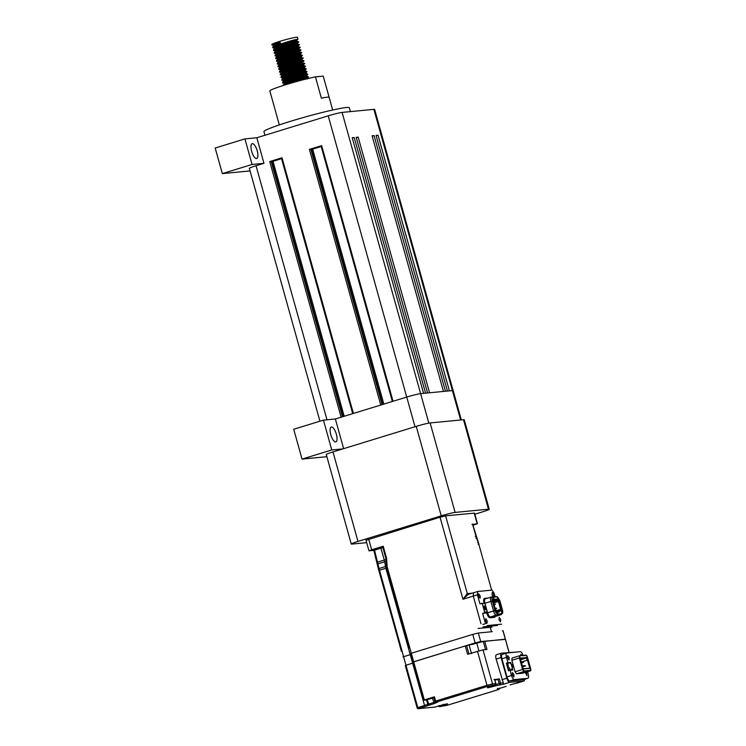 <?xml version="1.0" encoding="UTF-8"?>
<svg xmlns="http://www.w3.org/2000/svg" width="746" height="746" viewBox="0 0 746 746"><rect width="100%" height="100%" fill="white"/><g stroke="black" fill="none" stroke-linecap="round" stroke-linejoin="round"><path stroke-width="1.12" d="M330.786 434.731A7.758 2.742 72.9 0 0 335.84 441.884A7.758 2.742 72.9 0 0 336.343 434.2A7.758 2.742 72.9 0 0 331.289 427.048A7.758 2.742 72.9 0 0 330.786 434.731M251.672 151.373A7.758 2.742 72.9 0 0 256.727 158.525A7.758 2.742 72.9 0 0 257.23 150.841A7.758 2.742 72.9 0 0 252.176 143.689A7.758 2.742 72.9 0 0 251.672 151.373M279.321 124.908L275.778 112.245A27.714 1.865 164.4 0 1 275.787 112.17L269.838 90.863A27.714 1.865 -15.6 0 1 286.595 84.447A27.714 1.865 -15.6 0 1 315.437 76.866L321.377 98.174A27.714 1.865 164.4 0 1 329.163 97.344L332.707 110.007M264.942 135.259L263.935 131.632A44.34 2.993 -15.6 0 1 290.754 121.234A44.34 2.993 -15.6 0 1 349.342 107.778L350.415 111.611M295.155 80.605L300.256 79.309C316.024 75.029 306.028 76.456 291.099 81.584L283.2 85.221L291.192 81.92C306.121 76.791 316.118 75.365 300.349 79.654L291.611 81.78M275.824 44.005A13.307 0.895 -15.6 0 1 272.243 44.555M271.964 44.974L271.814 44.452A13.307 0.895 -15.6 0 1 279.862 41.338L271.964 44.974L278.482 44.434M281.037 43.902L296.88 39.659L297.962 39.174L297.44 37.3A13.307 0.895 -15.6 0 0 279.862 41.338L280.524 43.706L272.626 47.343L273.679 47.912L279.237 47.138M272.775 47.483L277.353 47.129M285.336 45.431L297.598 42.009M289.774 41.767C305.534 37.486 295.547 38.913 280.617 44.042L272.719 47.679M281.792 46.606L298.717 41.879L296.153 41.198L281.587 45.515L275.47 48.014L274.836 48.956M290.436 44.135C306.196 39.846 296.199 41.282 281.279 46.411L273.512 49.768L273.735 50.56L276.897 50.374M273.53 50.187L275.824 50.168M278.109 49.833L282.445 48.975M286.091 48.136L298.353 44.713M290.53 44.48C306.298 40.191 296.302 41.617 281.373 46.746L273.474 50.383M282.548 49.311L299.472 44.583L296.908 43.902L282.342 48.22L276.225 50.719L275.591 51.66M291.192 46.839C306.951 42.559 296.955 43.986 282.035 49.115L274.267 52.472L274.491 53.264L276.179 53.693M278.864 52.537L283.21 51.679M286.846 50.849L299.109 47.418M291.285 47.184C307.054 42.895 297.057 44.322 282.128 49.45L274.23 53.097M277.652 53.087L280.748 52.546M283.303 52.015L300.218 47.324L297.663 46.606L283.098 50.924L276.253 53.926L274.985 55.801L277.232 56.444M291.947 49.553C307.706 45.264 297.71 46.69 282.79 51.819L275.022 55.176M277.335 55.577L283.965 54.383M287.602 53.553L299.864 50.122M292.04 49.889C307.809 45.599 297.813 47.026 282.883 52.164L274.985 55.801M276.794 55.978L281.503 55.251M284.058 54.719L300.974 50.029L298.419 49.311L283.853 53.628L277.008 56.64L275.647 58.169L277.549 58.692M292.702 52.257C308.462 47.968 298.465 49.395 283.545 54.523L275.778 57.88M278.09 58.281L284.72 57.088M288.357 56.258L300.619 52.835M292.796 52.593C308.564 48.303 298.568 49.73 283.639 54.868L275.74 58.505M284.813 57.433L301.738 52.705L299.174 52.015L284.608 56.332L278.491 58.841L277.857 59.773M293.458 54.962C309.217 50.672 299.221 52.099 284.301 57.237L276.533 60.585L276.757 61.386L279.918 61.2M276.552 61.013L278.845 60.995M281.13 60.659L285.476 59.792M289.112 58.962L301.375 55.54M293.551 55.297C309.32 51.008 299.323 52.434 284.394 57.573L276.496 61.209M285.569 60.137L302.494 55.409L299.929 54.728L285.364 59.037L279.246 61.545L278.612 62.477M294.213 57.666C309.972 53.376 299.976 54.803 285.056 59.941L277.288 63.289L277.512 64.091L280.673 63.904M277.307 63.718L281.885 63.363M289.868 61.666L302.13 58.244M294.306 58.002C310.075 53.721 300.079 55.148 285.149 60.277L277.251 63.914M286.324 62.841L303.249 58.113L300.685 57.433L286.119 61.75L280.002 64.249L279.368 65.191M294.968 60.37C310.728 56.081 300.731 57.507 285.811 62.645L277.913 66.282L278.967 66.851L284.524 66.077M278.062 66.422L286.986 65.21M290.623 64.37L302.885 60.948M295.062 60.715C310.83 56.426 300.834 57.852 285.905 62.981L278.006 66.618M287.079 65.545L304.004 60.818L301.44 60.137L286.874 64.454L280.757 66.953L280.123 67.895M295.724 63.074C311.483 58.794 301.496 60.221 286.567 65.35L278.668 68.986L279.722 69.555L285.28 68.781M278.817 69.126L287.742 67.914M295.817 63.419C311.586 59.13 301.589 60.557 286.66 65.685L278.762 69.331M287.835 68.25L304.76 63.522L302.195 62.841L287.63 67.159L281.512 69.667L280.878 70.6M303.641 63.652L296.479 65.788C312.248 61.498 302.251 62.925 287.322 68.054L279.424 71.691L280.477 72.259L286.035 71.485M279.573 71.83L288.497 70.618M292.134 69.788L304.396 66.357M296.572 66.124C312.341 61.834 302.344 63.261 287.415 68.399L279.517 72.036M288.59 70.954L305.515 66.235L302.951 65.545L288.385 69.863L282.268 72.371L281.634 73.304M297.234 68.492C313.003 64.203 303.007 65.629 288.077 70.758L280.179 74.404L281.233 74.973L286.79 74.199M280.328 74.535L289.252 73.322M292.889 72.493L297.99 71.196C313.758 66.907 303.762 68.334 288.833 73.472L280.934 77.108L281.988 77.677L287.546 76.903M297.328 68.828C313.096 64.538 303.1 65.965 288.17 71.103L280.272 74.74M289.345 73.668L306.27 68.94L305.03 70.208L289.709 74.6L283.592 77.108L282.734 77.882L284.627 78.041M281.083 77.248L290.007 76.027M293.644 75.197L305.907 71.775M298.083 71.532C313.852 67.243 303.855 68.669 288.926 73.807L281.028 77.444M290.101 76.372L298.838 74.236C314.607 69.956 304.61 71.383 289.681 76.512L281.783 80.148L288.301 79.608M298.745 73.901C314.514 69.611 304.517 71.038 289.588 76.176L282.669 78.955L281.783 80.148M281.839 79.953L290.763 78.74M294.4 77.901L306.662 74.479M290.856 79.076L299.594 76.95C315.362 72.66 305.366 74.087 290.436 79.216L282.538 82.853L289.056 82.312M299.5 76.605C315.269 72.315 305.273 73.742 290.343 78.88L283.424 81.668L282.538 82.853M282.594 82.657L291.518 81.445M306.27 68.94L304.461 68.147L297.729 69.826L289.14 72.567L283.023 75.076L282.389 76.008M285.942 77.882L305.785 72.922L307.026 71.644L305.217 70.861L298.484 72.53L289.896 75.271L283.778 77.78L283.144 78.712M305.785 72.922L307.781 74.348L306.541 75.626L291.22 80.008L285.103 82.517L284.245 83.291L286.138 83.459M300.256 79.309L307.417 77.183M284.571 81.482L290.698 80.587L306.746 76.278L308.415 76.698L307.296 78.33L290.157 83.375M281.428 158.04L282.016 157.779L353.399 413.443M321.078 145.871L309.376 149.377L311.399 148.976L382.726 404.435M311.474 149.237L312.658 149.125L383.845 404.099M312.658 149.125L321.181 146.514M319.941 421.201L249.341 168.344A11.087 0.746 -15.6 0 1 256.046 165.752L263.981 163.318L256.838 137.749L328.212 115.844L406.729 397.068A11.087 0.746 -15.6 0 1 406.738 397.068L335.364 418.982L341.108 417.21L269.726 161.556L282.016 157.779M352.298 137.991L354.201 137.506L352.215 137.693L423.597 393.356M354.201 137.506L425.584 393.17M356.271 137.609L358.173 137.124L356.187 137.311L427.57 392.974M358.173 137.124L429.556 392.778M372.161 136.07L374.063 135.585L372.077 135.781L443.46 391.445M374.063 135.585L445.446 391.249M376.133 135.688L378.035 135.203L376.049 135.399L447.432 391.063M378.035 135.203L449.418 390.867M328.212 115.844A11.087 0.746 -15.6 0 1 342.097 112.413L373.877 109.354A11.087 0.746 -15.6 0 1 374.641 109.41L453.158 390.624A11.087 0.746 -15.6 0 0 452.402 390.578L420.623 393.646L428.847 423.131M269.726 161.556L271.749 161.145L343.076 416.613M271.824 161.416L273.008 161.295L344.195 416.268M273.008 161.295L281.531 158.684M263.981 163.318L252.064 164.465L222.327 173.594L250.059 170.918M222.327 173.594L215.184 148.025L244.921 138.896L256.838 137.749M315.437 76.866L323.214 76.111L329.126 97.269M326.879 456.692L302.037 459.088L293.71 429.258L323.447 420.129L335.364 418.982L343.645 448.654M415.018 426.74L406.738 397.068A11.087 0.746 -15.6 0 1 420.623 393.646L342.097 112.413M252.064 164.465L244.921 138.896M302.037 459.088L331.774 449.959L323.447 420.129M331.774 449.959L342.899 448.887L332.986 451.927L357.968 541.409A11.087 0.746 164.4 0 0 351.263 544.002A11.087 0.746 164.4 0 0 352.028 544.067L366.696 542.65M351.263 544.002L326.282 454.519A11.087 0.746 -15.6 0 1 332.986 451.927M280.132 42.308L274.528 44.639L273.661 45.413L275.563 45.571M283.405 44.145L296.721 40.452L281.401 44.835L275.283 47.343L274.425 48.117L276.318 48.285M277.624 48.117L297.477 43.156L282.156 47.539L276.039 50.047L275.181 50.821L275.722 51.036M278.389 50.831L298.232 45.86L282.911 50.243L276.794 52.752L276.123 54.206M279.144 53.535L298.987 48.565L283.666 52.957L277.549 55.456L276.934 56.398M279.899 56.239L299.743 51.269L284.422 55.661L278.305 58.16L277.689 59.102L276.001 58.673M280.655 58.943L300.507 53.954L285.177 58.365L279.06 60.874L278.202 61.648L280.095 61.806M281.41 61.648L301.263 56.668L285.932 61.069L279.815 63.578L278.957 64.352L280.85 64.51M282.165 64.352L302.018 59.372L286.688 63.774L280.571 66.282L279.713 67.056L281.606 67.224M282.921 67.065L302.773 62.077L287.443 66.478L281.326 68.986L280.468 69.76L282.361 69.928M283.676 69.77L303.529 64.781L288.198 69.192L282.081 71.691L281.223 72.465L283.116 72.632M284.431 72.474L304.284 67.485L288.954 71.896L282.837 74.395L281.979 75.178L283.872 75.337M285.186 75.178L291.714 73.91M305.795 72.894L290.464 77.304L284.347 79.813L283.489 80.587L285.382 80.745M286.697 80.587L306.541 75.626L306.746 76.278L291.406 80.689L285.289 83.188L284.655 84.13M287.452 83.3L307.296 78.33L307.501 78.983M280.319 42.988L274.715 45.31L274.08 46.243M274.752 46.308L280.869 45.413L296.899 41.095M279.452 48.537L297.654 43.8M276.262 51.716L291.164 48.76L298.409 46.504M277.018 54.43L291.919 51.465L299.165 49.208M277.773 57.134L283.9 56.239L299.92 51.912M282.473 59.363L299.733 55.045L300.694 54.635L300.507 53.954M279.284 62.543L294.185 59.577L300.489 57.75L301.449 57.339L301.263 56.668M280.039 65.247L286.166 64.352L302.186 60.034M280.794 67.951L295.696 64.995L302.941 62.739M281.55 70.665L296.451 67.7L302.755 65.872L303.725 65.462L303.529 64.781M282.305 73.369L297.206 70.404L303.51 68.576L304.48 68.166L304.284 67.485M283.06 76.073L291.91 74.591M305.039 70.189L305.217 70.861M283.816 78.778L292.665 77.295M305.972 73.565L290.651 77.985L284.534 80.484L283.9 81.417M285.326 84.186L288.683 83.813M474.82 514.236L482.541 511.868A11.087 0.746 164.4 0 0 489.245 509.266A11.087 0.746 164.4 0 0 488.481 509.201L455.116 512.418A11.087 0.746 164.4 0 0 441.231 515.85L357.968 541.409M441.231 515.85L416.249 426.367L342.899 448.887M416.249 426.367A11.087 0.746 -15.6 0 1 430.134 422.945L455.116 512.418M488.481 509.201L463.499 419.718L430.134 422.945M463.499 419.718A11.087 0.746 -15.6 0 1 464.264 419.784L489.245 509.266M491.642 590.142L478.801 544.17L478.214 544.44L478.801 544.17L478.335 542.743L477.645 542.724L478.335 542.743L476.535 538.118L475.845 538.099L476.535 538.118L472.544 524.186L471.948 524.447L477.487 523.767L474.512 513.108L445.604 515.84L440.047 517.211L366.305 540.188M495.074 596.641L494.104 593.191L492.024 590.105L477.72 591.485L473.561 592.762L473.262 596.073L473.561 592.762L468.106 594.441L462.949 599.243L467.313 593.611L445.604 515.84M466.921 593.667L467.956 594.478L473.561 592.762M497.377 625.474L483.082 626.854L497.377 625.474M473.477 592.781L477.72 591.485L477.421 594.795L473.262 596.073L480.993 623.768L473.262 596.073L462.949 599.243L440.047 517.211M376.236 548.608C383.341 546.687 384.554 546.566 379.891 548.254C372.795 550.175 371.573 550.296 376.236 548.608L373.159 549.802M382.763 547.228L379.891 548.254M386.325 566.279L379.052 568.517L374.511 550.128L373.914 550.389L382.847 547.536M365.997 540.16L368.972 550.809L373.914 550.389M369.279 550.837L371.657 549.774L368.683 539.125M504.734 639.434L480.704 641.541L475.146 642.912L413.088 662.047L413.685 661.777L411.307 653.254L472.768 634.389L411.307 653.254L387.174 566.811L386.559 558.157L383.23 546.221L371.657 549.774M383.23 546.221L382.633 546.492L383.23 546.221M386.167 561.309L384.647 561.785L385.859 568.265L386.829 567.967M386.102 559.481L384.274 560.06L384.647 561.785L378.222 563.762M378.837 570.457L401.423 651.361M472.945 525.37L477.179 523.739L474.204 513.089M475.146 642.912L472.768 634.389L478.326 633.018L492.22 631.685M423.737 700.186L426.609 700.093L427.803 704.355L417.797 707.637L403.586 656.713L402.989 656.984M379.052 568.517L378.52 569.067L379.052 568.517L403.586 656.713L410.906 654.466M411.307 653.254L410.72 653.524L411.307 653.254M502.953 630.65L502.356 630.911L502.953 630.65L505.331 639.173L483.277 641.504L485.599 649.813M477.347 642.865L471.994 644.507L477.552 642.884M472.777 524.764L473.3 524.774L472.861 525.053M487.241 625.577L501.545 624.197M487.194 620.877L487.045 623.18L485.525 621.036L485.674 618.732L487.194 620.877M500.697 619.572L500.547 621.875L499.027 619.73L499.186 617.427L500.697 619.572M493.162 596.828L492.071 594.804L492.22 592.501L493.74 594.646L493.805 596.763M480.238 595.951L480.079 598.255L478.568 596.11L478.718 593.807L480.238 595.951M495.493 616.383L494.71 617.306L489.973 617.763C488.779 617.567 487.716 615.991 486.774 613.035L486.69 612.718M492.304 601.034L484.937 603.244L487.614 612.83C488.425 615.413 489.357 616.783 490.392 616.942L495.12 616.485L501.07 614.657L502.086 613.65L497.349 614.107L494.99 610.62L492.304 601.034C491.773 598.824 491.884 597.574 492.649 597.276L497.386 596.819L499.745 600.316L502.422 609.902C502.953 612.112 502.841 613.361 502.086 613.65L501.181 614.639L496.332 615.114C495.297 614.956 494.374 613.585 493.554 611.011L490.877 601.416C490.253 598.824 490.383 597.35 491.278 597.005L485.329 598.833C484.434 599.178 484.303 600.651 484.937 603.244L484.098 603.449C483.389 600.483 483.539 598.786 484.555 598.376L487.8 598.059M486.765 612.699L482.634 613.436L485.161 622.49M477.421 594.795L479.948 603.85L484.042 603.122L484.975 603.561L487.231 611.897L486.718 612.708L484.219 612.951L484.63 612.13L482.308 603.822L481.543 603.365L484.975 603.561L481.655 603.337M485.851 607.748L485.376 609.874L484.266 607.897L484.173 605.948L485.851 607.748M485.124 609.65L485.301 607.878L484.089 606.274M482.634 613.436L484.219 612.951M498.011 613.827L497.517 612.056M497.423 611.86L497.964 613.855M493.638 598.833L493.442 597.723L493.936 598.74M497.162 599.178L496.976 599.709L498.114 599.597L499.223 601.239L501.424 609.118L501.265 610.89L499.335 611.077L499.512 611.711L495.708 610.843L496.622 611.338L495.503 609.696L493.302 601.808L493.46 600.045L494.598 599.933L494.421 599.299L496.183 599.784L496.006 599.141L496.799 599.066L496.053 599.299M493.022 600.875L492.947 601.966L497.694 600.418L498.114 599.597M485.329 598.833L484.555 598.376L485.329 598.833L491.278 597.005L496.416 596.632M493.162 601.071L494.598 599.933M493.05 600.866L494.178 600.754M494.906 609.342L496.528 608.522M494.645 608.382L496.435 608.204M495.605 604.073L493.721 605.081L495.605 604.073L493.451 604.12M493.209 601.388L495.773 600.605L496.183 599.784M495.391 599.859L494.971 600.679L495.773 600.605M494.971 600.679L493.181 601.229M496.976 599.709L496.566 600.53L497.694 600.418L498.393 601.444L500.594 609.333L501.424 609.118M496.566 600.53L493.237 601.546M501.265 610.89L500.519 610.424M497.955 610.806L500.491 610.433L500.594 609.333L495.95 610.75M498.542 611.151L495.848 610.881L495.148 609.855L492.602 602.078M496.23 611.17L495.26 611.468M492.08 600.017L494.421 599.299M494.458 599.448L495.213 599.225M495.26 599.374L496.006 599.141M498.561 610.62L499.335 611.077M495.894 612.82L499.512 611.711M495.81 612.68L498.72 611.795M493.339 598.861L493.442 597.723M493.218 597.611L493.675 598.861M501.545 610.536L501.797 613.678M499.745 600.316L498.794 600.661C497.974 598.078 497.05 596.707 496.015 596.548L496.211 596.558M511.01 670.15L510.879 670.216C513.714 666.887 513.108 664.378 509.061 662.709L507.588 663.11L507.066 665.702L507.765 668.183L509.443 670.486M506.348 663.11L510.637 662.364L506.348 663.11L507.066 665.702M527.608 671.717L528.215 673.899C528.839 676.501 528.709 677.974 527.814 678.319L514.311 679.615C513.276 679.457 512.343 678.095 511.532 675.512L510.068 670.29L508.483 670.775L507.765 668.183M507.933 662.625L506.478 657.403C505.844 654.802 505.975 653.337 506.87 652.992L520.382 651.687C521.417 651.845 522.34 653.216 523.16 655.79M502.31 654.391L506.87 652.992L502.31 654.391C501.415 654.736 501.284 656.21 501.918 658.802L506.972 676.911C507.784 679.494 508.716 680.856 509.751 681.023L523.468 679.653M510.637 662.364L510.879 663.259M512.427 668.78L512.772 670.029L510.068 670.29M523.366 679.699L527.926 678.291L523.254 679.718M513.966 674.729L512.446 672.584L512.297 674.888L513.817 677.032L513.966 674.729M509.201 657.683L507.69 655.538L507.532 657.851L509.052 659.996L509.201 657.683M522.069 655.51L520.876 654.27L520.54 655.659M516.446 673.834L523.981 671.521L522.592 669.47L519.375 657.963L519.58 655.753L512.045 658.065L511.849 660.275L515.057 671.782L516.446 673.834L522.75 673.209M512.045 658.065L519.58 655.753L526.294 655.464L527.403 657.105L530.611 668.612L530.453 670.374L522.648 673.237M525.277 672.435L527.002 675.764L526.555 672.043M522.694 673.228L530.229 670.915L523.981 671.521L523.142 669.33L515.057 671.782M523.142 669.33L519.58 655.753L525.771 655.156M520.829 660.508L521.053 658.047L526.462 657.524L528.019 659.818L530.387 668.304L523.198 668.994L520.829 660.508M520.839 658.587L526.117 658.075L526.462 657.524M530.387 668.304L522.843 668.677M528.019 659.818L527.506 660.135L529.707 668.015M520.904 659.678L526.117 658.075L527.506 660.135L521.258 662.056M522.387 666.113L523.832 665.665M524.979 665.992L522.564 666.737M523.03 661.935L523.552 661.758M521.482 662.877L523.151 662.364M521.351 662.401L523.384 661.777M521.333 662.317L523.002 661.814M522.592 666.849L525.538 665.945M494.896 680.193L499.363 678.907L500.547 683.168L503.326 682.898L503.681 684.166L509.63 682.348C508.595 682.189 507.672 680.818 506.851 678.235L501.079 657.571C500.454 654.969 500.585 653.496 501.48 653.151L496.519 654.68C495.633 655.025 495.493 656.499 496.127 659.091L501.079 657.571M496.519 654.68L501.48 653.151L516.661 652.041M524.886 679.233L524.196 680.93L510.115 684.893M509.63 682.348L524.084 680.949M505.872 686.432L500.622 688.045L497.06 689.64L498.673 689.49L447.292 705.259L439.879 706.602L443.907 705.362C449.997 703.161 448.402 703.319 439.142 705.828L435.114 707.059L418.497 708.663L434.349 703.553L437.911 701.958L436.298 702.107L487.679 686.339L495.092 684.996L491.064 686.236C484.984 688.437 486.569 688.278 495.829 685.77L503.681 684.166M429.603 698.536C432.997 697.622 433.585 697.566 431.356 698.368C427.952 699.291 427.374 699.347 429.603 698.536L428.129 699.114M432.829 697.799L431.356 698.368M426.311 699.935L433.939 697.79M437.529 701.995L436.112 702.145L435.011 701.352L435.608 701.081L434.414 696.82L424.334 699.916L413.685 661.786L465.243 645.952L467.565 654.261L483.016 649.85L486.989 649.468L484.667 641.159M435.384 701.958L427.803 704.355L429.146 705.147L427.262 699.86M405.964 665.236L413.275 662.989M413.088 662.047L413.685 661.786M468.945 653.925L466.632 645.616L465.243 645.952M466.632 645.616L483.277 641.504M503.326 682.898L496.127 659.091M499.363 678.907L494.001 679.634L494.589 679.364L495.782 683.625L492.537 683.942L483.016 649.85M310.765 149.041L382.129 404.621M309.376 149.377L380.758 405.041M321.666 145.61L393.049 401.273M373.877 109.354L460.618 419.998M256.046 165.752L326.981 419.784M271.115 161.211L342.479 416.79M468.609 594.366L467.313 593.611L472.367 593.117M478.121 628.458L492.024 627.116M379.444 570.242L385.859 568.265L424.912 706.695M377.83 562.036L384.274 560.06L380.926 548.151M387.23 567.007L386.577 567.072L409.144 647.91M386.568 567.025L387.174 566.811L386.577 567.072M386.316 565.291L386.96 565.319L386.316 565.291M386.223 560.209L386.866 560.237L386.223 560.209M385.962 558.428L386.559 558.157L385.962 558.428M475.873 536.113L475.277 536.383L475.873 536.113M480.704 641.541L478.326 633.018M485.133 613.193L486.718 612.708M487.231 611.897L484.63 612.13M501.471 610.247L502.422 609.902M492.323 601.09L492.947 600.894L492.323 601.09M493.61 602.908L499.223 601.239M495.13 611.095L495.792 610.899M494.803 609.958L495.503 609.696M489.973 617.763L490.392 616.942L496.332 615.114L497.349 614.107M486.774 613.035L494.99 610.62M491.278 597.005L492.649 597.276M494.71 617.306L495.335 616.42M492.146 597.742L494.085 597.145M510.758 670.244L508.324 666.644C507.774 664.378 507.895 663.091 508.679 662.784L508.576 662.802M511.252 664.304L512.148 667.502L511.252 664.304M506.478 657.403L501.918 658.802M506.972 676.911L511.532 675.512M509.751 681.023L514.311 679.615M519.934 657.823L511.849 660.275M530.453 670.374L524.261 670.971M525.025 665.553L522.452 666.346M523.431 665.702L522.368 666.038M523.552 662.327L521.51 662.952M435.011 701.352L435.608 701.081L436.298 702.107M434.349 703.553L432.466 698.265M477.468 651.221L486.989 685.313L435.608 701.081M418.497 708.663L417.21 707.898L417.797 707.637L418.301 708.7A1.11 1.11 0 0 1 417.135 707.898L405.292 665.497M417.21 707.898L417.797 707.637M487.679 686.339L486.989 685.313L492.537 683.942L491.847 685.313M469.197 645.365L471.519 653.673M476.862 643.472L478.913 650.801M509.033 652.424L505.331 639.173M439.189 705.576L439.692 706.639L447.348 705.24M439.879 706.602L438.592 705.837M498.729 689.463L499.363 688.12M447.292 705.259L498.701 689.481A1.11 1.11 0 0 0 499.484 688.409M501.89 679.755L506.851 678.235M500.547 683.168L499.857 684.539L499.158 683.513L500.547 683.168M497.974 679.252L499.158 683.513L495.139 684.744L495.829 685.77M495.148 684.977L495.782 683.625M439.189 705.809L435.142 707.049A1.11 1.11 0 0 1 434.927 707.096L418.301 708.7M443.217 704.336L443.907 705.362M497.75 688.269L497.06 689.64M497.097 689.276L500.622 688.045M506.124 686.32A1.11 1.11 0 0 1 505.853 686.441L500.65 688.045M511.653 684.418L510.087 684.903M516.064 683.299L515.206 683.495M524.186 680.93L516.866 683.168M487.539 687.467L491.064 686.236M494.673 679.373L495.857 683.634A1.11 1.11 0 0 1 495.12 684.996L491.092 686.227M281.354 158.04L352.718 413.648M321.004 145.871L392.368 401.479M461.345 419.933L453.167 390.643M272.225 45.152L273.913 45.581M297.952 39.202L296.721 40.452M272.98 47.856L274.668 48.285M298.708 41.907L297.477 43.156M273.735 50.56L275.423 50.989M299.463 44.611L298.232 45.86M300.218 47.324L298.987 48.565M300.974 50.029L299.743 51.269M301.729 52.733L300.498 53.973M276.757 61.386L278.445 61.815M302.484 55.437L301.253 56.687M277.512 64.091L279.209 64.52M303.24 58.141L302.009 59.391M278.267 66.795L279.964 67.224M303.995 60.846L302.764 62.095M279.023 69.499L280.72 69.928M304.75 63.559L303.519 64.799M279.778 72.203L281.475 72.632M305.506 66.263L304.275 67.504M280.533 74.908L282.23 75.337M281.289 77.621L282.986 78.05M282.044 80.326L283.741 80.754M282.799 83.03L284.496 83.459M273.661 45.413L273.857 46.084M296.731 40.433L296.917 41.105M274.425 48.117L274.612 48.798M297.486 43.137L297.673 43.809M275.181 50.821L275.367 51.502M298.241 45.842L298.428 46.513M298.997 48.546L299.183 49.227M276.691 56.23L276.878 56.91M299.752 51.25L299.939 51.931M277.447 58.943L277.633 59.615M278.202 61.648L278.389 62.319M278.957 64.352L279.144 65.023M302.018 59.372L302.205 60.044M279.713 67.056L279.899 67.737M302.773 62.077L302.96 62.748M280.468 69.76L280.655 70.441M281.223 72.465L281.41 73.145M281.979 75.178L282.165 75.85M282.734 77.882L282.921 78.554M283.489 80.587L283.676 81.258M284.245 83.291L284.431 83.972M273.987 45.814L272.756 47.054M274.742 48.518L273.512 49.768M275.498 51.222L274.267 52.472M277.764 59.344L276.533 60.585M278.519 62.049L277.288 63.289M279.274 64.753L278.044 66.002M280.03 67.457L278.799 68.707M280.785 70.161L279.554 71.411M281.54 72.875L280.31 74.115M282.296 75.579L281.065 76.819M283.051 78.283L281.82 79.524M283.806 80.988L282.575 82.237M284.562 83.692L283.331 84.941M378.772 570.494L373.839 550.389M386.503 567.063L385.887 558.418L382.558 546.482M491.511 631.75L490.271 627.283M478.885 544.179L472.619 524.196M509.108 652.424L503.028 630.65M410.636 653.515L423.663 700.177M482.876 624.458L487.045 623.18M486.886 610.368L484.993 603.561M501.181 614.639L495.232 616.466M530.229 670.915C530.788 671.083 530.928 670.318 530.648 668.612L527.431 657.105C526.918 655.715 526.387 655.063 525.855 655.147L519.524 655.771M433.743 697.081L434.937 701.343A1.11 1.11 0 0 0 436.112 702.145M439.17 705.819L447.33 703.786M515.169 683.504L511.635 684.427M438.583 705.996A1.11 1.11 0 0 0 439.692 706.639"/></g></svg>
